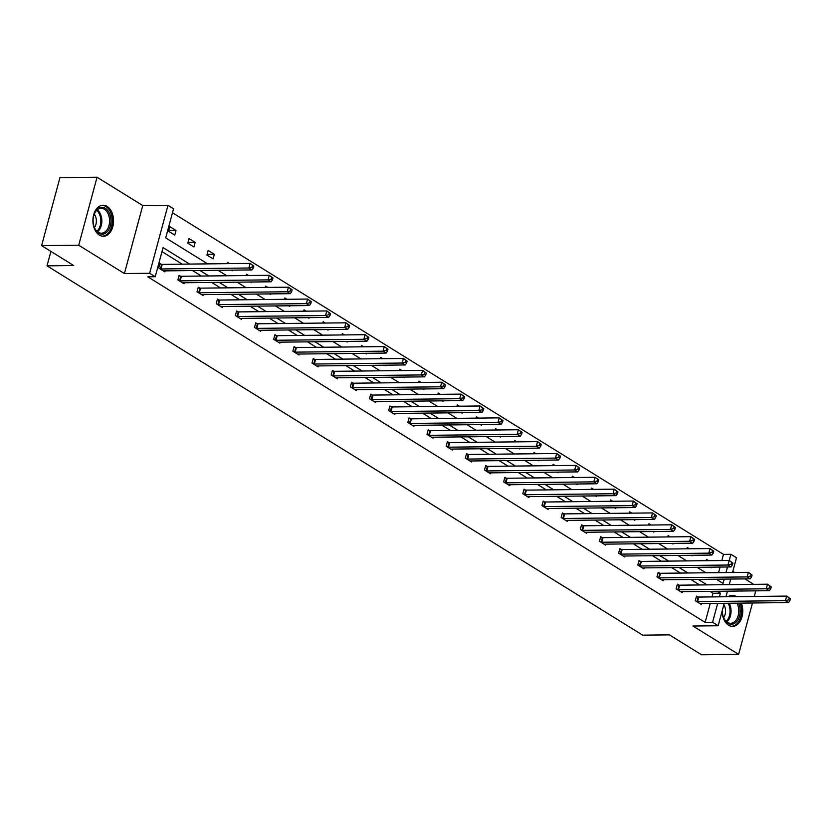 <?xml version="1.0" encoding="UTF-8"?>
<svg xmlns="http://www.w3.org/2000/svg" width="832" height="832" viewBox="0 0 832 832"><rect width="100%" height="100%" fill="white"/><g stroke="black" fill="none" stroke-linecap="round" stroke-linejoin="round"><path stroke-width="1.25" d="M741.343 603.106A15.517 10.327 -90.6 0 1 732.607 626.361A15.517 10.327 -90.6 0 1 728.572 625.175A15.517 10.327 -90.6 0 1 722.103 611.094M728.052 596.731A15.517 10.327 -90.6 0 1 732.264 595.327A15.517 10.327 -90.6 0 1 736.31 596.513A15.517 10.327 -90.6 0 1 736.507 596.638M99.362 235.082A15.517 10.327 -90.6 0 1 93.07 217.776A15.517 10.327 -90.6 0 1 103.064 205.234A15.517 10.327 -90.6 0 1 107.099 206.409A15.517 10.327 -90.6 0 1 113.391 223.714A15.517 10.327 -90.6 0 1 103.407 236.267A15.517 10.327 -90.6 0 1 99.362 235.082M724.214 603.294L718.151 625.747L692.921 626.028L738.618 654.358L701.511 654.774L669.396 634.858L642.678 635.149L47.008 265.845L73.726 265.554L41.6 245.638L59.946 177.642L97.053 177.226L78.707 245.222L124.405 273.551L149.635 273.281L167.981 205.286L173.566 208.749L165.703 237.879L207.657 263.879M41.6 245.638L78.707 245.222M738.618 654.358L752.482 602.982M754.25 596.44L755.758 590.855M124.405 273.551L142.75 205.556L97.053 177.226M142.75 205.556L167.981 205.286M721.833 560.518L723.486 554.372L172.484 212.763M723.486 554.372L730.912 554.289L736.497 557.752L732.524 572.499M753.719 584.355L744.89 578.874M734.562 572.478L732.815 571.397M50.908 251.399L47.008 265.845M678.735 585.083L677.362 584.23L676.125 588.827L682.261 592.634L682.531 591.656M640.411 561.319L639.038 560.466L637.79 565.063L643.937 568.87L644.197 567.902M602.077 537.555L600.704 536.702L599.466 541.299L605.613 545.106L605.873 544.138M563.753 513.791L562.38 512.938L561.142 517.535L567.278 521.342L567.549 520.374M525.429 490.027L524.056 489.185L522.808 493.771L528.954 497.578L529.214 496.61M487.094 466.274L485.722 465.421L484.484 470.007L490.63 473.824L490.89 472.846M448.77 442.51L447.398 441.657L446.16 446.254L452.296 450.06L452.566 449.082M410.446 418.746L409.074 417.893L407.836 422.49L413.972 426.296L414.232 425.329M372.122 394.982L370.739 394.129L369.502 398.726L375.648 402.532L375.908 401.565M333.788 371.218L332.415 370.365L331.178 374.962L337.324 378.768L337.584 377.801M295.464 347.454L294.091 346.611L292.854 351.198L298.99 355.004L299.25 354.037M257.14 323.7L255.757 322.847L254.519 327.434L260.666 331.25L260.926 330.273M218.806 299.936L217.433 299.083L216.195 303.68L222.342 307.486L222.602 306.509M180.482 276.172L179.109 275.319L177.871 279.916L184.007 283.722L184.267 282.755M712.015 596.908L713.003 593.237L709.966 591.354M699.629 584.948L690.799 579.478M680.472 573.071L671.632 567.59M661.305 561.194L652.475 555.714M642.138 549.307L633.308 543.837M622.981 537.43L614.141 531.95M603.814 525.543L594.984 520.073M584.657 513.666L575.817 508.186M565.49 501.779L556.65 496.309M546.322 489.902L537.493 484.422M527.166 478.026L518.326 472.545M507.998 466.138L499.169 460.668M488.831 454.262L480.002 448.781M469.674 442.374L460.834 436.904M450.507 430.498L441.678 425.017M431.34 418.621L422.51 413.14M412.183 406.734L403.343 401.263M393.016 394.857L384.186 389.376M373.849 382.97L365.019 377.499M354.692 371.093L345.852 365.612M335.525 359.206L326.695 353.735M316.358 347.329L307.528 341.848M297.201 335.452L288.361 329.971M278.034 323.565L269.204 318.094M258.866 311.688L250.037 306.207M239.71 299.801L230.87 294.33M220.542 287.924L211.713 282.443M201.375 276.047L192.546 270.566M182.218 264.16L162.001 251.628M189.634 264.077L163.082 247.614L155.22 276.744L147.805 276.827L705.141 622.367L710.247 603.45M161.314 264.295L159.942 263.442L158.704 268.029L164.85 271.846L165.11 270.868M199.649 288.049L198.276 287.196L197.028 291.793L203.174 295.599L203.434 294.632M237.973 311.813L236.6 310.96L235.362 315.557L241.498 319.363L241.758 318.396M276.297 335.577L274.924 334.724L273.686 339.321L279.833 343.127L280.093 342.16M314.631 359.341L313.248 358.488L312.01 363.085L318.157 366.891L318.417 365.914M352.955 383.105L351.582 382.252L350.345 386.849L356.481 390.655L356.741 389.678M391.279 406.869L389.906 406.016L388.669 410.602L394.805 414.419L395.075 413.442M429.614 430.622L428.23 429.77L426.993 434.366L433.139 438.173L433.399 437.206M467.938 454.386L466.565 453.534L465.317 458.13L471.463 461.937L471.723 460.97M506.262 478.15L504.889 477.298L503.651 481.894L509.787 485.701L510.058 484.734M544.586 501.914L543.213 501.062L541.975 505.658L548.122 509.465L548.382 508.487M582.92 525.678L581.547 524.826L580.299 529.422L586.446 533.229L586.706 532.251M621.244 549.442L619.871 548.59L618.634 553.176L624.77 556.993L625.04 556.015M659.568 573.196L658.195 572.343L656.958 576.94L663.104 580.746L663.364 579.779M697.902 596.96L696.53 596.107L695.282 600.704L701.428 604.51L701.688 603.543M155.22 276.744L149.635 273.281M718.151 625.747L712.566 622.284L717.673 603.366M705.141 622.367L712.566 622.284M719.43 596.825L720.418 593.154L717.382 591.271M707.054 584.875L698.225 579.394M687.887 572.988L679.058 567.507M668.73 561.111L659.89 555.63M649.563 549.224L640.734 543.754M630.396 537.347L621.566 531.866M611.239 525.46L602.399 519.99M592.072 513.583L583.242 508.102M572.905 501.706L564.075 496.226M553.748 489.819L544.908 484.349M534.581 477.942L525.751 472.462M515.414 466.055L506.584 460.585M496.257 454.178L487.417 448.698M477.09 442.291L468.26 436.821M457.922 430.414L449.093 424.934M438.766 418.538L429.926 413.057M419.598 406.65L410.769 401.18M400.431 394.774L391.602 389.293M381.274 382.886L372.434 377.416M362.107 371.01L353.278 365.529M342.95 359.133L334.11 353.652M323.783 347.246L314.943 341.775M304.616 335.369L295.786 329.888M285.459 323.482L276.619 318.011M266.292 311.605L257.462 306.124M247.125 299.718L238.295 294.247M227.968 287.841L219.128 282.36M208.801 275.964L199.971 270.483M730.756 579.03L729.248 584.626M727.48 591.167L725.972 596.752M716.238 579.197L723.05 583.419L724.214 579.103M725.982 572.572L727.49 566.977M729.248 560.466L730.912 554.289M217.984 270.286L226.814 275.766M237.151 282.162L245.981 287.643M256.308 294.05L265.148 299.52M275.475 305.926L284.305 311.407M294.642 317.814L303.472 323.284M313.799 329.69L322.639 335.171M332.966 341.567L341.796 347.048M352.134 353.454L360.963 358.925M371.29 365.331L380.13 370.812M390.458 377.218L399.287 382.689M409.625 389.095L418.454 394.576M428.782 400.972L437.622 406.453M447.949 412.859L456.778 418.34M467.106 424.736L475.946 430.217M486.273 436.623L495.113 442.094M505.44 448.5L514.27 453.981M524.597 460.387L533.437 465.858M543.764 472.264L552.594 477.745M562.931 484.141L571.761 489.622M582.088 496.028L590.928 501.498M601.255 507.905L610.085 513.386M620.422 519.792L629.252 525.262M639.579 531.669L648.419 537.15M658.746 543.556L667.576 549.026M677.914 555.433L686.743 560.914M697.07 567.31L705.91 572.79M718.557 572.655L720.065 567.06M711.506 567.154L711.35 567.757L710.393 567.164M706.077 560.695L706.441 559.354L708.562 560.664M692.349 555.277L692.182 555.88L691.226 555.287M686.92 548.818L687.274 547.477L689.395 548.787M673.182 543.39L673.015 543.993L672.058 543.4M667.753 536.931L668.117 535.59L670.228 536.91M654.014 531.513L653.858 532.116L652.902 531.523M648.586 525.054L648.95 523.713L651.071 525.023M634.858 519.626L634.691 520.229L633.734 519.646M629.429 513.167L629.793 511.836L631.904 513.146M615.69 507.749L615.524 508.352L614.567 507.759M610.262 501.29L610.626 499.949L612.737 501.259M596.523 495.872L596.367 496.475L595.41 495.882M591.094 489.403L591.458 488.072L593.58 489.382M577.366 483.985L577.2 484.588L576.243 483.995M571.938 477.526L572.302 476.185L574.413 477.495M558.199 472.108L558.033 472.711L557.076 472.118M552.77 465.65L553.134 464.308L555.246 465.618M539.032 460.221L538.876 460.824L537.919 460.231M533.603 453.762L533.967 452.421L536.089 453.742M519.875 448.344L519.709 448.947L518.752 448.354M514.446 441.886L514.81 440.544L516.922 441.854M500.708 436.457L500.542 437.07L499.585 436.478M495.279 429.998L495.643 428.667L497.754 429.978M481.541 424.58L481.385 425.183L480.428 424.59M476.122 418.122L476.476 416.78L478.598 418.09M462.384 412.703L462.218 413.306L461.261 412.714M456.955 406.245L457.319 404.903L459.43 406.214M443.217 400.816L443.05 401.419L442.104 400.826M437.788 394.358L438.152 393.016L440.263 394.337M424.05 388.939L423.894 389.542L422.937 388.95M418.631 382.481L418.985 381.139L421.106 382.45M404.893 377.052L404.726 377.655L403.77 377.073M399.464 370.594L399.828 369.262L401.939 370.573M385.726 365.175L385.559 365.778L384.613 365.186M380.297 358.717L380.661 357.375L382.772 358.686M366.558 353.288L366.402 353.902L365.446 353.309M361.14 346.83L361.494 345.498L363.615 346.809M347.402 341.411L347.235 342.014L346.278 341.422M341.973 334.953L342.337 333.611L344.448 334.922M328.234 329.534L328.068 330.138L327.122 329.545M322.806 323.076L323.17 321.734L325.291 323.045M309.067 317.647L308.911 318.25L307.954 317.658M303.649 311.189L304.002 309.847L306.124 311.168M289.91 305.77L289.744 306.374L288.787 305.781M284.482 299.312L284.846 297.97L286.957 299.281M270.743 293.883L270.577 294.497L269.63 293.904M265.314 287.425L265.678 286.094L267.8 287.404M251.576 282.006L251.42 282.61L250.463 282.017M246.158 275.548L246.511 274.206L248.633 275.517M232.419 270.13L232.253 270.733L231.296 270.14M226.99 263.671L227.354 262.33L229.466 263.64M213.086 258.846L206.95 255.039L208.187 250.442L214.334 254.259L213.086 258.846M193.929 246.969L187.782 243.162L189.02 238.566L195.166 242.372L193.929 246.969M174.762 235.082L168.626 231.275L169.863 226.689L175.999 230.495L174.762 235.082M713.003 593.237L720.418 593.154M168.813 230.568L175.999 230.495M187.98 242.455L195.166 242.372M207.137 254.332L214.334 254.259M160.077 268.882L160.368 268.923A1.986 0.582 -164.9 0 0 161.013 268.975L248.872 268.008L251.94 269.911L164.081 270.878A1.986 0.582 -164.9 0 0 163.613 270.941L163.467 270.993M159.775 264.066L161.606 264.337A1.986 0.582 -164.9 0 0 162.25 264.378L250.11 263.411L253.822 266.105L252.595 265.335L252.096 267.176L253.323 267.935L253.822 266.105M252.096 267.176L248.872 268.008L250.11 263.411L252.595 265.335M251.94 269.911L253.323 267.935M179.244 280.769L179.535 280.81A1.986 0.582 -164.9 0 0 180.18 280.862L268.039 279.885L271.107 281.788L183.248 282.766A1.986 0.582 -164.9 0 0 182.78 282.818L182.634 282.87M178.942 275.943L180.773 276.214A1.986 0.582 -164.9 0 0 181.418 276.266L269.277 275.288L272.979 277.982L271.752 277.222L271.263 279.063L272.49 279.822L272.979 277.982M271.263 279.063L268.039 279.885L269.277 275.288L271.752 277.222M271.107 281.788L272.49 279.822M198.401 292.646L198.692 292.687A1.986 0.582 -164.9 0 0 199.337 292.739L287.196 291.772L290.274 293.675L202.405 294.642A1.986 0.582 -164.9 0 0 201.947 294.705L201.802 294.746M198.099 287.83L199.94 288.09A1.986 0.582 -164.9 0 0 200.574 288.142L288.444 287.175L292.146 289.858L290.919 289.099L290.42 290.94L291.647 291.699L292.146 289.858M290.42 290.94L287.196 291.772L288.444 287.175L290.919 289.099M290.274 293.675L291.647 291.699M93.194 222.508A13.426 8.944 -90.6 0 1 93.995 214.791A13.426 8.944 -90.6 0 1 103.428 207.511A13.426 8.944 -90.6 0 1 110.895 219.014A13.426 8.944 -90.6 0 1 104.79 233.574A13.426 8.944 -90.6 0 1 94.13 226.907A13.426 8.944 -90.6 0 1 93.194 222.508M94.058 226.678A12.438 8.278 89.4 0 0 101.442 233.199A12.438 8.278 89.4 0 0 109.502 219.149A12.438 8.278 89.4 0 0 101.161 208.333A12.438 8.278 89.4 0 0 93.922 215.02M94.255 214.157A8.85 5.897 -90.6 0 1 96.304 219.731A8.85 5.897 -90.6 0 1 94.401 227.542M102.232 236.174A15.413 10.265 89.4 0 0 112.216 218.754A15.413 10.265 89.4 0 0 101.889 205.338M738.514 603.138A13.426 8.944 -90.6 0 1 740.106 609.107A13.426 8.944 -90.6 0 1 734.001 623.678A13.426 8.944 -90.6 0 1 723.341 617.001A13.426 8.944 -90.6 0 1 722.394 612.612A13.426 8.944 -90.6 0 1 722.311 610.334M723.258 616.772A12.438 8.278 89.4 0 0 730.642 623.293A12.438 8.278 89.4 0 0 738.702 609.242A12.438 8.278 89.4 0 0 736.954 603.148M723.819 604.75A8.85 5.897 -90.6 0 1 725.514 609.835A8.85 5.897 -90.6 0 1 723.601 617.635M731.442 626.278A15.413 10.265 89.4 0 0 741.416 608.847A15.413 10.265 89.4 0 0 740.085 603.117M735.155 596.648A15.413 10.265 89.4 0 0 731.099 595.442M217.568 304.533L217.859 304.574A1.986 0.582 -164.9 0 0 218.504 304.616L306.363 303.649L309.431 305.552L221.572 306.519A1.986 0.582 -164.9 0 0 221.104 306.582L220.958 306.634M217.266 299.707L219.097 299.978A1.986 0.582 -164.9 0 0 219.742 300.03L307.601 299.052L311.314 301.746L310.086 300.986L309.587 302.817L310.814 303.586L311.314 301.746M309.587 302.817L306.363 303.649L307.601 299.052L310.086 300.986M309.431 305.552L310.814 303.586M236.735 316.41L237.026 316.451A1.986 0.582 -164.9 0 0 237.661 316.503L325.53 315.526L328.598 317.429L240.739 318.406A1.986 0.582 -164.9 0 0 240.271 318.469L240.126 318.51M236.434 311.584L238.264 311.854A1.986 0.582 -164.9 0 0 238.909 311.906L326.768 310.939L330.47 313.622L329.243 312.863L328.744 314.704L329.982 315.463L330.47 313.622M328.744 314.704L325.53 315.526L326.768 310.939L329.243 312.863M328.598 317.429L329.982 315.463M255.892 328.286L256.183 328.328A1.986 0.582 -164.9 0 0 256.828 328.38L344.687 327.413L347.766 329.316L259.896 330.283A1.986 0.582 -164.9 0 0 259.438 330.346L259.293 330.398M255.59 323.471L257.431 323.742A1.986 0.582 -164.9 0 0 258.066 323.783L345.925 322.816L349.638 325.51L348.41 324.74L347.911 326.581L349.138 327.34L349.638 325.51M347.911 326.581L344.687 327.413L345.925 322.816L348.41 324.74M347.766 329.316L349.138 327.34M275.059 340.174L275.35 340.215A1.986 0.582 -164.9 0 0 275.995 340.267L363.854 339.29L366.922 341.193L279.063 342.17A1.986 0.582 -164.9 0 0 278.595 342.233L278.45 342.274M274.758 335.348L276.588 335.618A1.986 0.582 -164.9 0 0 277.233 335.67L365.092 334.693L368.805 337.386L367.567 336.627L367.078 338.468L368.306 339.227L368.805 337.386M367.078 338.468L363.854 339.29L365.092 334.693L367.567 336.627M366.922 341.193L368.306 339.227M294.226 352.05L294.518 352.092A1.986 0.582 -164.9 0 0 295.152 352.144L383.022 351.177L386.09 353.08L298.23 354.047A1.986 0.582 -164.9 0 0 297.762 354.11L297.617 354.162M293.925 347.235L295.755 347.506A1.986 0.582 -164.9 0 0 296.4 347.547L384.259 346.58L387.962 349.274L386.734 348.504L386.235 350.345L387.473 351.104L387.962 349.274M386.235 350.345L383.022 351.177L384.259 346.58L386.734 348.504M386.09 353.08L387.473 351.104M313.383 363.938L313.674 363.979A1.986 0.582 -164.9 0 0 314.319 364.021L402.178 363.054L405.257 364.957L317.387 365.934A1.986 0.582 -164.9 0 0 316.93 365.986L316.784 366.038M313.082 359.112L314.912 359.382A1.986 0.582 -164.9 0 0 315.557 359.434L403.416 358.457L407.129 361.15L405.902 360.391L405.402 362.222L406.63 362.991L407.129 361.15M405.402 362.222L402.178 363.054L403.416 358.457L405.902 360.391M405.257 364.957L406.63 362.991M332.55 375.814L332.842 375.856A1.986 0.582 -164.9 0 0 333.486 375.908L421.346 374.941L424.414 376.844L336.554 377.811A1.986 0.582 -164.9 0 0 336.086 377.874L335.941 377.915M332.249 370.999L334.079 371.259A1.986 0.582 -164.9 0 0 334.724 371.311L422.583 370.344L426.296 373.027L425.058 372.268L424.57 374.109L425.797 374.868L426.296 373.027M424.57 374.109L421.346 374.941L422.583 370.344L425.058 372.268M424.414 376.844L425.797 374.868M351.718 387.691L352.009 387.743A1.986 0.582 -164.9 0 0 352.643 387.785L440.513 386.818L443.581 388.721L355.722 389.688A1.986 0.582 -164.9 0 0 355.254 389.75L355.108 389.802M351.416 382.876L353.246 383.146A1.986 0.582 -164.9 0 0 353.891 383.198L441.75 382.221L445.453 384.914L444.226 384.155L443.726 385.986L444.964 386.755L445.453 384.914M443.726 385.986L440.513 386.818L441.75 382.221L444.226 384.155M443.581 388.721L444.964 386.755M370.874 399.578L371.166 399.62A1.986 0.582 -164.9 0 0 371.81 399.672L459.67 398.694L462.748 400.598L374.878 401.575A1.986 0.582 -164.9 0 0 374.421 401.638L374.275 401.679M370.573 394.753L372.403 395.023A1.986 0.582 -164.9 0 0 373.048 395.075L460.907 394.108L464.62 396.791L463.393 396.032L462.894 397.873L464.121 398.632L464.62 396.791M462.894 397.873L459.67 398.694L460.907 394.108L463.393 396.032M462.748 400.598L464.121 398.632M390.042 411.455L390.333 411.497A1.986 0.582 -164.9 0 0 390.978 411.549L478.837 410.582L481.905 412.485L394.046 413.452A1.986 0.582 -164.9 0 0 393.578 413.514L393.432 413.566M389.74 406.64L391.57 406.91A1.986 0.582 -164.9 0 0 392.215 406.952L480.074 405.985L483.787 408.678L482.55 407.909L482.061 409.75L483.288 410.509L483.787 408.678M482.061 409.75L478.837 410.582L480.074 405.985L482.55 407.909M481.905 412.485L483.288 410.509M409.209 423.342L409.5 423.384A1.986 0.582 -164.9 0 0 410.134 423.436L498.004 422.458L501.072 424.362L413.213 425.339A1.986 0.582 -164.9 0 0 412.745 425.391L412.599 425.443M408.897 418.517L410.738 418.787A1.986 0.582 -164.9 0 0 411.382 418.839L499.242 417.862L502.944 420.555L501.717 419.796L501.218 421.637L502.455 422.396L502.944 420.555M501.218 421.637L498.004 422.458L499.242 417.862L501.717 419.796M501.072 424.362L502.455 422.396M428.366 435.219L428.657 435.261A1.986 0.582 -164.9 0 0 429.302 435.313L517.161 434.346L520.229 436.249L432.37 437.216A1.986 0.582 -164.9 0 0 431.912 437.278L431.766 437.32M428.064 430.404L429.894 430.664A1.986 0.582 -164.9 0 0 430.539 430.716L518.398 429.749L522.111 432.432L520.884 431.673L520.385 433.514L521.612 434.273L522.111 432.432M520.385 433.514L517.161 434.346L518.398 429.749L520.884 431.673M520.229 436.249L521.612 434.273M447.533 447.106L447.824 447.148A1.986 0.582 -164.9 0 0 448.469 447.19L536.328 446.222L539.396 448.126L451.537 449.093A1.986 0.582 -164.9 0 0 451.069 449.155L450.923 449.207M447.231 442.281L449.062 442.551A1.986 0.582 -164.9 0 0 449.706 442.603L537.566 441.626L541.268 444.319L540.041 443.56L539.552 445.39L540.779 446.16L541.268 444.319M539.552 445.39L536.328 446.222L537.566 441.626L540.041 443.56M539.396 448.126L540.779 446.16M466.7 458.983L466.991 459.025A1.986 0.582 -164.9 0 0 467.626 459.077L555.485 458.099L558.563 460.013L470.704 460.98A1.986 0.582 -164.9 0 0 470.236 461.042L470.09 461.084M466.388 454.158L468.229 454.428A1.986 0.582 -164.9 0 0 468.874 454.48L556.733 453.513L560.435 456.196L559.208 455.437L558.709 457.278L559.936 458.037L560.435 456.196M558.709 457.278L555.485 458.099L556.733 453.513L559.208 455.437M558.563 460.013L559.936 458.037M485.857 470.86L486.148 470.902A1.986 0.582 -164.9 0 0 486.793 470.954L574.652 469.986L577.72 471.89L489.861 472.857A1.986 0.582 -164.9 0 0 489.403 472.919L489.258 472.971M485.555 466.045L487.386 466.315A1.986 0.582 -164.9 0 0 488.03 466.357L575.89 465.39L579.602 468.083L578.375 467.314L577.876 469.154L579.103 469.914L579.602 468.083M577.876 469.154L574.652 469.986L575.89 465.39L578.375 467.314M577.72 471.89L579.103 469.914M505.024 482.747L505.315 482.789A1.986 0.582 -164.9 0 0 505.96 482.841L593.819 481.863L596.887 483.766L509.028 484.744A1.986 0.582 -164.9 0 0 508.56 484.806L508.414 484.848M504.722 477.922L506.553 478.192A1.986 0.582 -164.9 0 0 507.198 478.244L595.057 477.266L598.759 479.96L597.532 479.201L597.043 481.042L598.27 481.801L598.759 479.96M597.043 481.042L593.819 481.863L595.057 477.266L597.532 479.201M596.887 483.766L598.27 481.801M524.191 494.624L524.482 494.666A1.986 0.582 -164.9 0 0 525.117 494.718L612.976 493.75L616.054 495.654L528.195 496.621A1.986 0.582 -164.9 0 0 527.727 496.683L527.582 496.735M523.879 489.809L525.72 490.079A1.986 0.582 -164.9 0 0 526.365 490.121L614.224 489.154L617.926 491.847L616.699 491.078L616.2 492.918L617.427 493.678L617.926 491.847M616.2 492.918L612.976 493.75L614.224 489.154L616.699 491.078M616.054 495.654L617.427 493.678M543.348 506.511L543.639 506.553A1.986 0.582 -164.9 0 0 544.284 506.594L632.143 505.627L635.211 507.53L547.352 508.508A1.986 0.582 -164.9 0 0 546.894 508.56L546.749 508.612M543.046 501.686L544.877 501.956A1.986 0.582 -164.9 0 0 545.522 502.008L633.381 501.03L637.094 503.724L635.866 502.965L635.367 504.795L636.594 505.565L637.094 503.724M635.367 504.795L632.143 505.627L633.381 501.03L635.866 502.965M635.211 507.53L636.594 505.565M562.515 518.388L562.806 518.43A1.986 0.582 -164.9 0 0 563.451 518.482L651.31 517.514L654.378 519.418L566.519 520.385A1.986 0.582 -164.9 0 0 566.051 520.447L565.906 520.489M562.214 513.573L564.044 513.833A1.986 0.582 -164.9 0 0 564.689 513.885L652.548 512.918L656.25 515.601L655.023 514.842L654.534 516.682L655.762 517.442L656.25 515.601M654.534 516.682L651.31 517.514L652.548 512.918L655.023 514.842M654.378 519.418L655.762 517.442M581.682 530.265L581.963 530.317A1.986 0.582 -164.9 0 0 582.608 530.358L670.467 529.391L673.546 531.294L585.686 532.262A1.986 0.582 -164.9 0 0 585.218 532.324L585.073 532.376M581.37 525.45L583.211 525.72A1.986 0.582 -164.9 0 0 583.846 525.772L671.715 524.794L675.418 527.488L674.19 526.729L673.691 528.559L674.918 529.329L675.418 527.488M673.691 528.559L670.467 529.391L671.715 524.794L674.19 526.729M673.546 531.294L674.918 529.329M600.839 542.152L601.13 542.194A1.986 0.582 -164.9 0 0 601.775 542.246L689.634 541.268L692.702 543.171L604.843 544.149A1.986 0.582 -164.9 0 0 604.375 544.211L604.24 544.253M600.538 537.326L602.368 537.597A1.986 0.582 -164.9 0 0 603.013 537.649L690.872 536.682L694.585 539.365L693.358 538.606L692.858 540.446L694.086 541.206L694.585 539.365M692.858 540.446L689.634 541.268L690.872 536.682L693.358 538.606M692.702 543.171L694.086 541.206M620.006 554.029L620.298 554.07A1.986 0.582 -164.9 0 0 620.942 554.122L708.802 553.155L711.87 555.058L624.01 556.026A1.986 0.582 -164.9 0 0 623.542 556.088L623.397 556.14M619.705 549.214L621.535 549.484A1.986 0.582 -164.9 0 0 622.18 549.526L710.039 548.558L713.742 551.252L712.514 550.482L712.026 552.323L713.253 553.082L713.742 551.252M712.026 552.323L708.802 553.155L710.039 548.558L712.514 550.482M711.87 555.058L713.253 553.082M639.174 565.916L639.454 565.958A1.986 0.582 -164.9 0 0 640.099 566.01L727.958 565.032L731.037 566.935L643.178 567.913A1.986 0.582 -164.9 0 0 642.71 567.965L642.564 568.017M638.862 561.09L640.702 561.361A1.986 0.582 -164.9 0 0 641.337 561.413L729.206 560.435L732.909 563.129L731.682 562.37L731.182 564.21L732.41 564.97L732.909 563.129M731.182 564.21L727.958 565.032L729.206 560.435L731.682 562.37M731.037 566.935L732.41 564.97M658.33 577.793L658.622 577.834A1.986 0.582 -164.9 0 0 659.266 577.886L747.126 576.919L750.194 578.822L662.334 579.79A1.986 0.582 -164.9 0 0 661.866 579.852L661.731 579.894M658.029 572.978L659.859 573.238A1.986 0.582 -164.9 0 0 660.504 573.29L748.363 572.322L752.076 575.006L750.849 574.246L750.35 576.087L751.577 576.846L752.076 575.006M750.35 576.087L747.126 576.919L748.363 572.322L750.849 574.246M750.194 578.822L751.577 576.846M677.498 589.68L677.789 589.722A1.986 0.582 -164.9 0 0 678.434 589.763L766.293 588.796L769.361 590.699L681.502 591.666A1.986 0.582 -164.9 0 0 681.034 591.729L680.888 591.781M677.196 584.854L679.026 585.125A1.986 0.582 -164.9 0 0 679.671 585.177L767.53 584.199L771.233 586.893L770.006 586.134L769.517 587.964L770.744 588.734L771.233 586.893M769.517 587.964L766.293 588.796L767.53 584.199L770.006 586.134M769.361 590.699L770.744 588.734M696.654 601.557L696.946 601.598A1.986 0.582 -164.9 0 0 697.59 601.65L785.45 600.673L788.528 602.586L700.669 603.554A1.986 0.582 -164.9 0 0 700.201 603.616L700.055 603.658M696.353 596.731L698.194 597.002A1.986 0.582 -164.9 0 0 698.828 597.054L786.698 596.086L790.4 598.77L789.173 598.01L788.674 599.851L789.901 600.61L790.4 598.77M788.674 599.851L785.45 600.673L786.698 596.086L789.173 598.01M788.528 602.586L789.901 600.61M160.368 268.923L161.606 264.337M161.013 268.975L162.25 264.378M179.535 280.81L180.773 276.214M180.18 280.862L181.418 276.266M198.692 292.687L199.94 288.09M199.337 292.739L200.574 288.142M97.313 209.82A12.438 8.278 -90.6 0 1 101.764 219.232A12.438 8.278 -90.6 0 1 97.562 231.806M96.928 231.254A12.022 8.008 89.4 0 0 100.766 219.294A12.022 8.008 89.4 0 0 96.689 210.382M729.217 603.242A12.438 8.278 -90.6 0 1 730.974 609.326A12.438 8.278 -90.6 0 1 726.762 621.899M726.128 621.358A12.022 8.008 89.4 0 0 729.966 609.388A12.022 8.008 89.4 0 0 728.135 603.252M217.859 304.574L219.097 299.978M218.504 304.616L219.742 300.03M237.026 316.451L238.264 311.854M237.661 316.503L238.909 311.906M256.183 328.328L257.431 323.742M256.828 328.38L258.066 323.783M275.35 340.215L276.588 335.618M275.995 340.267L277.233 335.67M294.518 352.092L295.755 347.506M295.152 352.144L296.4 347.547M313.674 363.979L314.912 359.382M314.319 364.021L315.557 359.434M332.842 375.856L334.079 371.259M333.486 375.908L334.724 371.311M352.009 387.743L353.246 383.146M352.643 387.785L353.891 383.198M371.166 399.62L372.403 395.023M371.81 399.672L373.048 395.075M390.333 411.497L391.57 406.91M390.978 411.549L392.215 406.952M409.5 423.384L410.738 418.787M410.134 423.436L411.382 418.839M428.657 435.261L429.894 430.664M429.302 435.313L430.539 430.716M447.824 447.148L449.062 442.551M448.469 447.19L449.706 442.603M466.991 459.025L468.229 454.428M467.626 459.077L468.874 454.48M486.148 470.902L487.386 466.315M486.793 470.954L488.03 466.357M505.315 482.789L506.553 478.192M505.96 482.841L507.198 478.244M524.482 494.666L525.72 490.079M525.117 494.718L526.365 490.121M543.639 506.553L544.877 501.956M544.284 506.594L545.522 502.008M562.806 518.43L564.044 513.833M563.451 518.482L564.689 513.885M581.963 530.317L583.211 525.72M582.608 530.358L583.846 525.772M601.13 542.194L602.368 537.597M601.775 542.246L603.013 537.649M620.298 554.07L621.535 549.484M620.942 554.122L622.18 549.526M639.454 565.958L640.702 561.361M640.099 566.01L641.337 561.413M658.622 577.834L659.859 573.238M659.266 577.886L660.504 573.29M677.789 589.722L679.026 585.125M678.434 589.763L679.671 585.177M696.946 601.598L698.194 597.002M697.59 601.65L698.828 597.054"/></g></svg>
